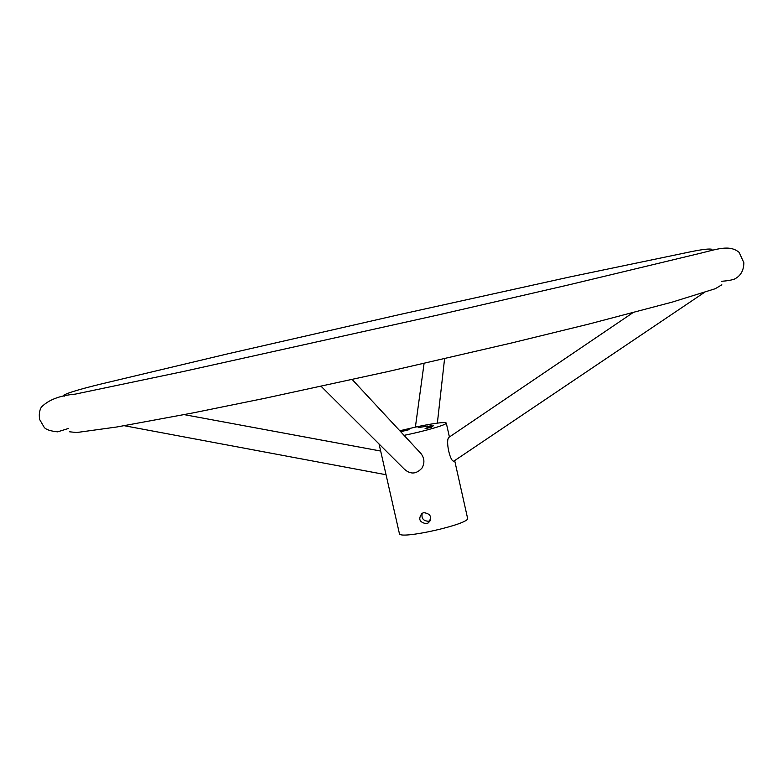 <?xml version="1.0" encoding="UTF-8"?>
<svg xmlns="http://www.w3.org/2000/svg" width="783" height="783" viewBox="0 0 783 783"><rect width="100%" height="100%" fill="white"/><g stroke="black" fill="none" stroke-linecap="round" stroke-linejoin="round"><path stroke-width="1.17" d="M426.334 523.71L428.272 522.907C432.324 517.191 430.836 513.765 423.828 512.65L422.066 513.325C417.965 518.875 419.385 522.33 426.334 523.71M422.223 513.237C421.225 518.307 423.309 520.979 428.477 521.253L430.298 520.529M427.841 425.991L418.112 427.675L427.841 425.991M425.081 428.644L431.795 427.166L425.081 428.644M426.999 427.185L433.665 425.707L426.999 427.185M399.79 430.758L417.535 426.637C434.947 423.084 444.529 421.88 446.281 423.026C447.416 424.572 425.1 431.13 404.057 435.358M431.443 425.541L427.645 426.657L431.462 425.609M425.394 428.399L432.735 426.441L425.394 428.399M409.078 429.671L401.493 431.521L409.078 429.671M454.678 460.58L467.568 518.189C470.906 523.876 398.821 540.113 399.399 533.556L379.07 444.01M321.099 386.303L404.302 469.125C410.419 474.615 416.331 474.253 422.017 468.038C424.817 463.007 424.474 458.192 421 453.592L419.522 452.006M449.119 437.198L448.933 437.325C445.116 440.291 450.568 464.045 454.306 460.835L704.142 292.597M430.425 426.461L432.764 425.972L430.425 426.461M431.296 425.649L428.389 426.481L431.296 425.649M428.272 522.907L430.239 520.656M449.413 437.012L446.281 423.026M380.665 451.037L184.171 414.638M386.048 474.733L124.291 425.717M437.364 423.114L444.578 358.683M415.391 427.087L424.083 363.39M421 453.592L352.193 379.51M448.933 437.325L632.781 312.789M721.848 284.806L715.231 288.721L672.245 302.101L588.327 324.201L511.338 343.032L387.507 371.661L265.065 398.244L192.589 412.993L117.039 426.95L76.597 432.539L69.589 431.795M64.147 396.384L63.296 395.513C67.152 392.802 83.262 388.133 111.636 381.497L228.43 353.681L400.602 314.335L569.936 276.928L690.107 251.891C702.341 249.386 709.633 248.534 711.972 249.327L711.571 250.501M68.317 428.507L57.639 431.844C50.425 431.09 45.952 429.593 44.21 427.352L39.688 419.571C38.847 414.696 39.375 410.595 41.264 407.268C48.38 399.888 59.723 395.503 75.295 394.123L183.467 371.475L438.304 314.923L569.065 284.797L700.54 253.222C717.003 249.258 729.58 244.404 739.132 252.371L743.85 262.706C743.762 270.585 740.601 276.047 734.376 279.11C731.449 280.157 727.182 280.891 721.583 281.293"/></g></svg>
